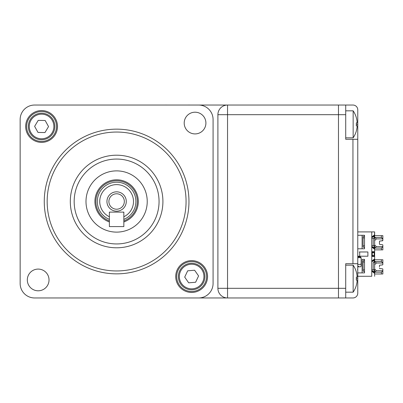 <?xml version="1.0" encoding="UTF-8"?>
<svg xmlns="http://www.w3.org/2000/svg" width="403" height="403" viewBox="0 0 403 403"><rect width="100%" height="100%" fill="white"/><g stroke="black" fill="none" stroke-linecap="round" stroke-linejoin="round"><path stroke-width="0.6" d="M205.908 123.061A10.851 10.851 0 0 0 195.052 112.205A10.851 10.851 0 0 0 184.201 123.061A10.851 10.851 0 0 0 195.052 133.912A10.851 10.851 0 0 0 205.908 123.061M207.56 276.529A15.919 15.919 0 0 0 191.642 260.615A15.919 15.919 0 0 0 175.728 276.529A15.919 15.919 0 0 0 191.642 292.447A15.919 15.919 0 0 0 207.56 276.529M206.593 276.529A14.951 14.951 0 0 0 191.642 261.577A14.951 14.951 0 0 0 176.69 276.529A14.951 14.951 0 0 0 191.642 291.48A14.951 14.951 0 0 0 206.593 276.529M188.962 201.5A72.349 72.349 0 0 1 116.613 273.849A72.349 72.349 0 0 1 44.265 201.5A72.349 72.349 0 0 1 116.613 129.151A72.349 72.349 0 0 1 188.962 201.5M47.161 201.5A69.452 69.452 0 0 0 116.613 270.952A69.452 69.452 0 0 0 186.065 201.5A69.452 69.452 0 0 0 116.613 132.048A69.452 69.452 0 0 0 47.161 201.5M162.913 201.5A46.3 46.3 0 0 0 116.613 155.2A46.3 46.3 0 0 0 70.308 201.5A46.3 46.3 0 0 0 116.613 247.8A46.3 46.3 0 0 0 162.913 201.5M57.498 126.471A15.919 15.919 0 0 0 41.585 110.553A15.919 15.919 0 0 0 25.666 126.471A15.919 15.919 0 0 0 41.585 142.385A15.919 15.919 0 0 0 57.498 126.471M56.536 126.471A14.951 14.951 0 0 0 41.585 111.52A14.951 14.951 0 0 0 26.628 126.471A14.951 14.951 0 0 0 41.585 141.423A14.951 14.951 0 0 0 56.536 126.471M49.025 279.939A10.851 10.851 0 0 0 38.174 269.088A10.851 10.851 0 0 0 27.318 279.939A10.851 10.851 0 0 0 38.174 290.795A10.851 10.851 0 0 0 49.025 279.939M217.897 105.037L227.544 105.037A9.647 9.647 0 0 0 217.897 114.684L217.897 288.316A9.647 9.647 0 0 0 227.544 297.963L198.608 297.963A14.468 14.468 0 0 0 213.076 283.495L213.076 146.324M352.947 297.963A4.821 4.821 0 0 0 357.768 293.137L357.768 263.718L345.714 263.718L345.714 297.963L352.947 297.963L338.475 297.963L338.475 288.316L338.475 297.963L34.618 297.963A14.468 14.468 0 0 1 20.15 283.495L20.15 256.676M213.076 146.032L213.076 119.505A14.468 14.468 0 0 0 198.608 105.037L34.618 105.037A14.468 14.468 0 0 0 20.15 119.505L20.15 256.968M105.379 173.018A30.613 30.613 0 0 0 88.131 212.734A30.613 30.613 0 0 0 127.847 229.982A30.613 30.613 0 0 0 145.095 190.266A30.613 30.613 0 0 0 105.379 173.018M132.184 240.984A42.446 42.446 0 0 0 156.097 185.929A42.446 42.446 0 0 0 101.042 162.016A42.446 42.446 0 0 0 77.129 217.071A42.446 42.446 0 0 0 132.184 240.984M197.299 264.534A13.264 13.264 0 0 1 203.641 282.186A13.264 13.264 0 0 1 185.99 288.528A13.264 13.264 0 0 1 179.647 270.876A13.264 13.264 0 0 1 197.299 264.534A13.264 13.264 0 0 0 179.647 270.876A13.264 13.264 0 0 0 185.99 288.528M184.705 277.108L188.675 282.825L195.611 282.251L198.583 275.954L194.614 270.232L187.672 270.811L184.705 277.108M54.843 126.683A13.264 13.264 0 0 1 41.368 139.73A13.264 13.264 0 0 1 28.321 126.255A13.264 13.264 0 0 1 41.796 113.208A13.264 13.264 0 0 1 54.843 126.683M38.199 120.386L34.623 126.356L38.003 132.441L44.965 132.552L48.541 126.582L45.161 120.497L38.199 120.386M66.989 105.037L34.618 105.037L66.989 105.037M217.897 288.316L227.544 288.316L227.544 114.684L217.897 114.684A9.647 9.647 0 0 1 227.544 105.037L338.475 105.037L338.475 114.684L227.544 114.684L227.544 105.037L172.081 105.037M66.989 297.963L61.145 297.963M123.847 220.935A20.739 20.739 0 0 0 116.613 180.761A20.739 20.739 0 0 0 109.379 220.935M109.379 221.962A21.707 21.707 0 0 1 116.613 179.793A21.707 21.707 0 0 1 123.847 221.962M109.379 219.383A19.294 19.294 0 0 1 116.613 182.206A19.294 19.294 0 0 1 123.847 219.383M99.732 201.5A16.881 16.881 0 0 0 109.379 216.754L109.379 212.834A0.725 0.725 0 0 1 110.1 212.109L123.122 212.109A0.725 0.725 0 0 1 123.847 212.834L123.847 216.754A16.881 16.881 0 0 0 116.613 184.619A16.881 16.881 0 0 0 99.732 201.5M106.946 201.5A9.667 9.667 0 0 1 116.613 191.833A9.667 9.667 0 0 1 126.28 201.5A9.667 9.667 0 0 1 116.613 211.167A9.667 9.667 0 0 1 106.946 201.5M124.331 201.5A7.717 7.717 0 0 0 116.613 193.783A7.717 7.717 0 0 0 108.896 201.5A7.717 7.717 0 0 0 116.613 209.217A7.717 7.717 0 0 0 124.331 201.5M20.15 267.819L20.15 135.181M34.618 297.963L50.294 297.963M345.714 105.037L352.947 105.037L345.714 105.037L345.714 114.684L338.475 114.684L338.475 105.037L352.947 105.037A4.821 4.821 0 0 1 357.768 109.863L357.768 263.718M227.544 297.963L227.544 288.316L338.475 288.316L338.475 114.684L338.475 288.316L345.714 288.316M356.343 285.359L356.343 285.359A24.115 24.115 0 0 1 353.149 292.175L353.149 265.164L345.714 265.164M356.343 271.98L356.343 271.98A24.115 24.115 0 0 0 353.149 265.164M356.302 285.334A24.074 24.074 0 0 0 357.068 281.566L357.068 280.115L356.302 280.115A23.409 20.271 -90 0 0 356.302 277.224L357.068 277.224L357.068 275.778A24.074 24.074 0 0 0 356.302 272.005M357.068 280.115L356.302 280.115M356.302 277.224L357.068 277.224L356.302 277.224M356.343 131.02L356.343 131.02A24.115 24.115 0 0 1 353.149 137.836L353.149 110.825L345.714 110.825M356.343 117.641L356.343 117.641A24.115 24.115 0 0 0 353.149 110.825M356.302 130.995A24.074 24.074 0 0 0 357.068 127.222L357.068 125.776L356.302 125.776A23.409 20.271 -90 0 0 356.302 122.885L357.068 122.885L357.068 121.434A24.074 24.074 0 0 0 356.302 117.666M357.068 125.776L356.302 125.776M356.302 122.885L357.068 122.885L356.302 122.885M189.773 105.037A19.294 19.294 0 0 0 188.151 105.037M20.15 283.495L20.15 119.505M359.783 256.681L359.783 256.681A0.962 0.962 180 0 1 360.463 256.963L360.861 257.361L360.463 256.963A0.962 0.962 -0 0 0 359.783 256.681L357.768 256.681L359.783 256.681A0.962 0.962 180 0 1 360.463 256.963A0.962 0.962 -0 0 0 359.783 256.681L357.768 256.681L359.783 256.681L360.902 257.965M360.861 257.361L360.861 257.361A0.962 0.962 180 0 1 361.143 258.046L361.143 258.046A0.962 0.962 -0 0 0 360.861 257.361L360.861 257.361A0.962 0.962 180 0 1 361.143 258.046A0.962 0.962 -0 0 0 360.861 257.361L360.695 257.532M357.768 257.643L360.181 257.643A0.962 0.962 180 0 1 361.143 258.61L361.143 263.431A0.962 0.962 180 0 1 360.181 264.398L357.768 264.398L360.181 264.398A0.962 0.962 -0 0 0 361.143 263.431L361.143 265.844A0.962 0.962 180 0 1 360.181 266.806L357.768 266.806L360.181 266.806L357.768 266.806L360.181 266.806L358.735 266.806L358.69 266.328L358.735 266.806L358.252 266.806L358.252 266.328L358.252 266.806L358.735 266.806L358.252 266.806L358.252 266.323L358.252 266.806L360.181 266.806L358.735 266.806L358.69 266.323M361.143 258.046L361.143 265.844A0.962 0.962 180 0 1 360.181 266.806L360.181 266.806A0.962 0.962 180 0 0 361.143 265.844L361.143 259.33L361.143 265.844A0.962 0.962 180 0 1 360.181 266.806L358.735 266.806L360.181 266.806M357.768 256.918L359.783 256.918M379.475 241.503A0.484 0.484 -0 0 0 379.475 241.513L379.913 241.029L382.412 240.813L382.85 240.334A0.484 0.484 180 0 1 382.412 240.813A0.484 0.484 -0 0 0 382.85 240.334L382.85 238.898L381.404 237.453L374.911 237.453L376.357 238.898L374.649 240.606M382.533 240.787L379.913 241.029A0.484 0.484 -0 0 0 379.495 241.377M379.475 241.513L379.913 241.029A0.484 0.484 -0 0 0 379.475 241.513L379.475 244.006A0.484 0.484 -0 0 0 379.913 244.485L382.412 244.702A0.484 0.484 180 0 1 382.85 245.185L382.85 246.616L376.357 246.616L374.649 244.913M382.533 264.902L379.913 265.149L379.475 265.627A0.484 0.484 -0 0 0 379.475 265.627L379.913 265.149A0.484 0.484 -0 0 0 379.475 265.627L379.913 265.149L382.412 264.927L382.85 264.449A0.484 0.484 180 0 1 382.412 264.927L379.913 265.149L382.412 264.927A0.484 0.484 -0 0 0 382.85 264.449L382.85 263.013L381.404 261.567L374.911 261.567L376.357 263.013L374.649 264.721M374.17 260.167L374.17 262.534L374.649 262.534L374.649 273.39L371.757 271.214M374.17 236.052L374.17 238.415L374.649 238.415L374.649 249.87L382.85 249.87L374.649 249.87L374.649 262.534L373.203 262.534L373.203 269.768M373.203 262.534L374.17 262.534M372.241 256.021L371.757 255.537A0.484 0.484 -0 0 0 372.241 256.021L374.17 256.021L372.241 256.021M374.17 256.021L374.17 256.021A0.484 0.484 180 0 1 374.649 256.504A0.484 0.484 -0 0 0 374.17 256.021L374.17 256.021M371.757 276.277L357.768 276.282L371.757 276.277L371.757 231.906L374.649 231.906L374.649 238.415L371.757 238.415L374.17 238.415M373.203 238.415L373.203 245.654M374.649 245.654L374.17 245.654L374.17 248.016M371.757 252.646L372.241 252.162A0.484 0.484 -0 0 0 371.757 252.646M372.241 252.162L374.17 252.162A0.484 0.484 180 0 0 374.649 251.679A0.484 0.484 180 0 1 374.17 252.162L372.241 252.162L372.337 251.679L374.649 251.679L374.649 259.759L382.85 259.759L382.85 263.013L376.357 263.013M376.357 246.616L374.649 248.052L374.649 251.679M371.757 246.616L373.269 247.13L374.044 247.855L374.649 249.276L371.757 247.099L371.757 246.807L373.687 247.83M371.757 251.81L372.337 251.679M371.757 247.099L371.757 246.807M371.757 245.654L374.17 245.654M362.111 248.787L362.111 235.281L357.768 235.281L364.524 235.281L364.524 248.787L357.768 248.787M362.111 235.281L364.524 235.281M359.219 251.971L367.899 251.971L359.219 251.971M362.111 272.902L362.111 259.396L364.524 259.396L364.524 272.902L357.768 272.902M362.111 259.396L364.524 259.396M367.899 251.971L367.899 256.212L357.768 256.212M371.757 231.906L357.768 231.906M373.687 271.944L371.757 270.927M376.357 270.73L374.649 272.166L374.649 276.282L374.649 273.99L382.85 273.99L382.85 270.73L376.357 270.73L374.649 269.028M373.687 236.239L371.757 237.261L371.757 236.969L374.649 234.798L374.649 235.644L382.85 235.644L382.85 238.898L376.357 238.898M359.698 251.971L359.698 256.212M374.649 231.906L374.473 235.528L373.289 236.924L371.757 237.453M374.649 261.582L374.911 261.567M379.475 265.597L379.475 266.872M379.913 265.149L379.913 265.149A0.484 0.484 -0 0 0 379.495 265.491M374.911 272.181L381.404 272.181L382.85 270.73L382.85 269.3A0.484 0.484 180 0 0 382.412 268.821L379.913 268.6L379.475 268.121A0.484 0.484 -0 0 0 379.913 268.6M382.85 273.99L374.649 273.99L374.044 271.975L372.84 270.992L371.757 270.73M374.649 272.166L374.649 271.214M374.649 237.468L374.911 237.453M382.85 249.87L382.85 246.616L381.404 248.062L374.911 248.062M374.649 248.052L374.649 247.099M379.475 244.006L379.475 242.757M374.649 269.768L371.757 269.768M364.524 269.844L363.073 270.01L363.073 270.972L364.524 271.914M364.524 260.131L363.073 260.847L363.073 261.809L364.524 262.116M363.073 261.809L363.073 270.01M371.757 261.567L373.289 261.043L374.649 258.912L371.757 261.084L371.757 261.376L373.687 260.353M374.649 256.504L371.757 256.373M364.524 236.012L363.073 236.727L363.073 237.694L364.524 238.002M364.524 245.729L363.073 245.895L363.073 246.858L364.524 247.719M363.073 237.694L363.073 245.895M372.241 252.646L374.17 252.646L374.17 255.537L372.241 255.537L372.241 252.646M352.947 263.718L352.947 139.282L345.714 139.282L345.714 114.684M352.947 139.282L357.768 139.282M66.571 297.963A10.851 10.851 0 0 0 67.785 297.963A10.851 10.851 0 0 1 66.571 297.963M166.656 105.037A10.851 10.851 0 0 0 165.442 105.037A10.851 10.851 0 0 1 166.656 105.037A10.851 10.851 0 0 0 165.442 105.037M109.379 212.109L109.379 226.582L123.847 226.582L123.847 212.109L109.379 212.109M186.398 287.656A12.297 12.297 0 0 0 202.769 281.773A12.297 12.297 0 0 0 196.886 265.406A12.297 12.297 0 0 0 180.519 271.284A12.297 12.297 0 0 0 186.398 287.656M29.283 126.27A12.297 12.297 0 0 0 41.383 138.768A12.297 12.297 0 0 0 53.881 126.668A12.297 12.297 0 0 0 41.781 114.17A12.297 12.297 0 0 0 29.283 126.27M381.404 259.759L381.404 261.567M381.404 273.99L381.404 272.181M381.404 235.644L381.404 237.453M381.404 249.87L381.404 248.062M374.17 269.768L374.17 272.131M364.524 271.834L363.073 270.972M356.343 278.669L357.768 278.669M356.343 124.331L357.768 124.331M353.149 292.175L345.714 292.175M353.149 137.836L345.714 137.836M381.445 240.898L382.85 240.374M363.073 260.847L364.524 260.051M364.524 235.931L363.073 236.727M364.524 247.8L363.073 246.858M357.587 272.927L357.768 273.849L357.587 272.927M357.587 269.547L357.768 270.468L357.587 269.547"/></g></svg>

